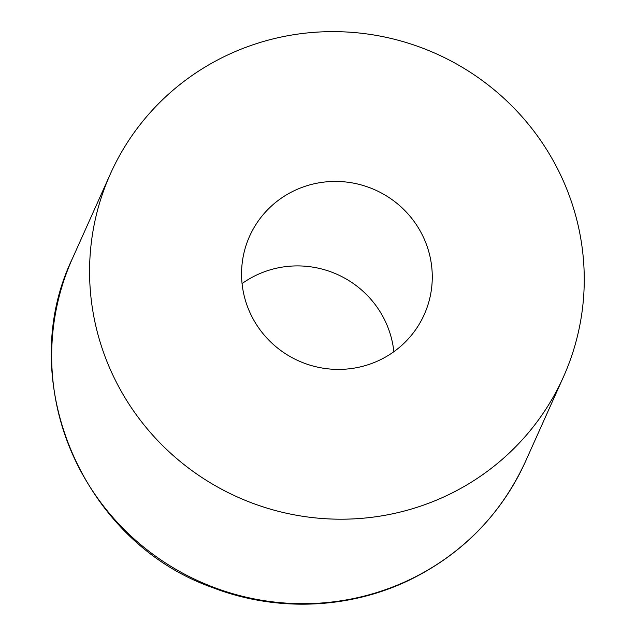 <?xml version="1.0" encoding="UTF-8"?>
<svg xmlns="http://www.w3.org/2000/svg" width="636" height="636" viewBox="0 0 636 636"><rect width="100%" height="100%" fill="white"/><g stroke="black" fill="none" stroke-linecap="round" stroke-linejoin="round"><path stroke-width="0.95" d="M447.084 495.42A248.231 242.88 24.2 0 0 563.393 377.037A248.231 242.88 24.2 0 0 436.344 53.822A248.231 242.88 24.2 0 0 110.441 173.795A248.231 242.88 24.2 0 0 166.258 449.127A248.231 242.88 24.2 0 0 447.084 495.42M393.859 351.716A95.702 93.643 24.2 0 0 337.342 274.466A95.702 93.643 24.2 0 0 242.062 283.6M379.39 360.238A95.702 93.643 24.2 0 0 424.228 314.597A95.702 93.643 24.2 0 0 375.248 189.981A95.702 93.643 24.2 0 0 249.598 236.242A95.702 93.643 24.2 0 0 271.119 342.391A95.702 93.643 24.2 0 0 379.39 360.238M409.179 579.905A248.231 242.88 24.2 0 0 525.479 461.521C500.85 514.874 461.935 554.505 408.717 580.422C348.202 609.455 275.197 612.015 212.011 587.37C82.251 541.49 13.682 380.082 72.536 258.28A248.231 242.88 24.2 0 0 128.353 533.604A248.231 242.88 24.2 0 0 409.179 579.905M525.479 461.521L563.393 377.037M72.536 258.28L110.441 173.795"/></g></svg>
